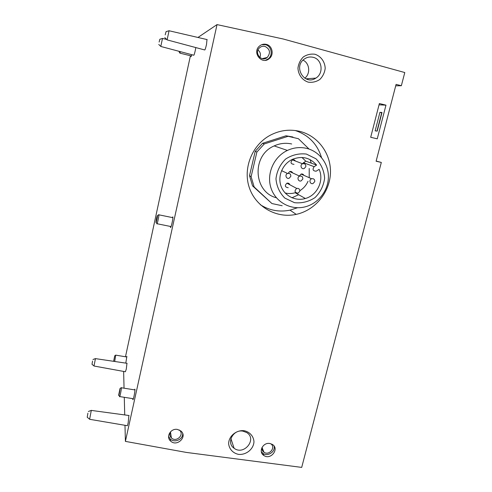 <?xml version="1.0" encoding="UTF-8"?>
<svg xmlns="http://www.w3.org/2000/svg" width="492" height="492" viewBox="0 0 492 492"><rect width="100%" height="100%" fill="white"/><g stroke="black" fill="none" stroke-linecap="round" stroke-linejoin="round"><path stroke-width="0.74" d="M252.537 185.871L254.167 186.991L251.111 176.677L249.512 175.675L252.537 185.871L271.928 203.547L282.174 205.736M255.2 151.339L262.537 143.313L264.302 143.928L256.879 152.053L255.2 151.339L249.512 175.675M309.068 149.076L298.41 138.713L286.012 135.792L292.925 137.004M376.152 161.062L381.318 162.434L301.701 467.4L186.407 452.431L125.398 441.386L124.986 425.297M125.398 441.386L217.027 24.6L283.214 38.997L404.787 72.545L401.349 85.713L396.085 84.384L376.109 161.235L381.318 162.434M395.703 85.842L401.349 85.713M191.074 55.885L191.062 56.586L191.88 54.717M125.804 363.121L126.856 356.362L126.475 356.946M206.978 39.557L206.517 44.452C205.576 48.474 204.949 50.295 204.623 49.932L167.194 39.914M195.816 47.57L195.293 50.43C194.5 53.862 193.983 55.455 193.731 55.209L160.853 46.476M126.954 363.293L126.296 369.08L125.38 371.749L94.064 366.03M128.879 415.5L128.184 422.788C127.619 425.254 127.256 426.207 127.084 425.654L89.722 419.313M132.797 398.649L132.822 399.449C133.086 401.57 135.318 390.74 134.937 389.147L134.377 389.849M170.453 226.449L170.472 227.261C170.749 229.426 173.282 218.51 172.877 216.874L172.255 217.556M125.472 356.774L190.422 55.725M123.627 371.429L124.052 388.188M124.279 397.302L124.728 414.934M217.027 24.6L197.944 37.46M266.307 44.372C272.433 45.645 274.284 54.895 269.204 58.659C261.787 65.227 251.787 52.416 259.462 46.082C261.486 44.372 263.767 43.8 266.307 44.372M177.384 429.424L180.822 430.949C187.993 436.509 176.849 447.394 170.54 441.004C165.62 436.834 170.767 428.101 177.384 429.424M269.819 443.495L272.248 444.362C279.825 448.575 270.815 460.512 263.86 455.494C257.999 452.025 262.913 442.099 269.819 443.495M244.241 430.721C249.819 431.958 253.644 436.318 253.97 441.761C253.601 449.153 246.117 455.217 238.423 454.35C232.864 453.157 228.989 448.839 228.62 443.378C228.928 435.937 236.504 429.799 244.241 430.721M314.997 54.261C320.956 56.236 324.966 61.807 325.194 68.376C324.634 72.73 322.832 76.438 319.8 79.489C316.233 81.813 312.383 82.705 308.263 82.164C302.322 80.251 298.25 74.729 297.967 68.136C298.509 63.745 300.311 60.006 303.367 56.918C306.971 54.581 310.846 53.696 314.997 54.261M299.284 131.247C318.053 135.589 331.399 153.996 330.439 173.393C329.591 192.803 314.843 210.392 296.215 214.371C276.645 218.706 255.778 207.07 249.315 187.655C242.685 168.319 252.088 144.703 270.569 135.066C279.825 130.337 289.401 129.064 299.284 131.247M377.253 138.83L385.974 105.159L379.375 103.535L370.691 137.28L377.253 138.83M89.612 419.295L91.303 410.377M87.902 413.219L87.213 417.259L87.902 413.219M93.997 366.017L95.442 358.6M92.558 361.091L91.998 364.308L92.558 361.091M160.786 46.457L162.495 38.438M159.137 42.048L159.851 39.243L159.137 42.048M167.095 39.883L169.063 30.738M165.201 34.883L166.056 31.648L165.201 34.883M307.875 78.683L307.703 79.452M379.929 112.33L382.007 112.484L377.186 131.136L375.15 130.835L379.929 112.33L381.903 112.877M376.964 131.106L381.687 112.822M379.043 104.827L385.974 105.159M295.249 130.521C308.564 135.029 317.322 144.033 321.516 157.545M297.543 207.741L290.009 210.158C279.339 212.298 269.438 210.478 260.305 204.703M286.012 135.792L262.537 143.313M306.393 154.064L316.042 158.824C321.196 164.174 324.056 170.632 324.628 178.19C323.625 185.742 320.427 192.206 315.034 197.593C308.699 201.738 301.848 203.436 294.493 202.686L284.843 198.092C279.61 192.846 276.652 186.419 275.963 178.811C276.885 171.161 280.083 164.592 285.551 159.1C292.002 154.894 298.952 153.215 306.393 154.064M319.123 169.346C324.302 180.502 317.248 195.336 305.366 198.497C295.292 201.535 284.081 195.711 280.852 185.619C277.506 175.564 282.98 163.405 292.838 159.174C302.26 155.73 310.188 157.704 316.62 165.091L314.142 166.69C312.236 169.482 312.906 170.982 316.153 171.198L319.123 169.346M306.362 148.307C319.345 151.259 328.742 163.793 328.398 177.304C328.127 190.81 318.281 203.393 305.415 206.769C291.19 210.625 275.625 202.323 271.018 188.122C266.264 173.983 273.663 156.807 287.414 150.429C293.583 147.6 299.899 146.893 306.362 148.307M310.089 159.623L311.276 163.147M298.669 194.727L291.928 197.784M276.399 197.778C253.392 192.046 251.449 155.404 274.161 145.921C279.862 143.313 285.698 142.668 291.682 143.978M288.06 136.315L264.302 143.928M256.879 152.053L251.111 176.677M254.167 186.991L271.928 203.547M302.463 163.725L305.735 161.13L316.62 165.091M305.735 161.13L301.965 157.458M285.12 192.969C288.46 193.793 291.805 193.719 295.157 192.753L295.624 192.612M299.862 190.675C303.558 188.387 306.288 185.238 308.066 181.228M309.228 177.698L309.216 168.455M303.872 175.33C303.269 174.162 302.322 173.744 301.043 174.076L299.425 176.031M314.726 181.671L313.029 183.528C310.052 184.654 308.601 179.703 311.633 178.768L312.961 178.682C314.363 179.156 314.954 180.152 314.726 181.671M295.354 160.995C294.683 159.851 293.712 159.476 292.433 159.875C290.151 162.489 290.68 163.977 294.019 164.346M305.839 166.671C305.913 164.353 304.831 163.387 302.586 163.775C299.579 164.875 301.313 169.777 304.253 168.498L305.839 166.671M292.599 172.907C292.002 171.653 291.024 171.204 289.665 171.567L288.127 173.325M302.808 179.026C302.894 176.769 301.836 175.804 299.634 176.13C296.608 177.132 298.183 182.065 301.147 180.878L302.808 179.026M289.837 184.758C289.314 183.399 288.343 182.883 286.922 183.202C284.487 185.644 284.917 187.151 288.214 187.723M299.788 191.327C299.886 189.125 298.859 188.153 296.707 188.424C294.136 191.001 294.585 192.593 298.054 193.19L299.788 191.327M290.809 176.37C290.877 174.076 289.794 173.11 287.562 173.479C284.536 174.549 286.246 179.457 289.198 178.209L290.809 176.37M313.084 57.3C322.217 59.169 324.037 73.474 315.821 78.117C304.499 85.959 292.82 66.641 304.4 58.991C307.088 57.14 309.985 56.58 313.084 57.3M303.023 60.153C309.702 63.154 310.692 73.714 304.782 78.216M242.925 431.146L246.578 432.486C257.599 438.876 243.995 455.986 234.087 448.237C225.982 442.984 233.097 429.147 242.925 431.146M274.069 446.053C275.668 451.619 267.734 456.92 263.023 453.427L261.32 451.711M270.582 443.649C276.301 447.013 269.327 456.084 263.983 452.253C262.353 451.078 261.689 449.479 261.99 447.462M182.686 433.563C183.141 439.454 174.365 443.28 170.226 438.975L168.578 436.398M179.137 429.922L179.389 430.125C184.9 434.448 176.308 442.849 171.4 437.935C169.635 436.06 169.396 433.95 170.687 431.613M261.707 44.686L265.354 44.674C271.449 45.941 273.288 55.135 268.245 58.874L265.539 60.288M264.96 46.396C270.053 49.108 270.815 52.798 267.242 57.466C261.473 62.613 253.663 52.607 259.671 47.699C261.24 46.389 262.999 45.953 264.96 46.396M258.023 50.018C260.403 52.047 261.018 54.544 259.874 57.515M156.868 223.798C157.114 225.022 159.094 216.099 158.861 214.813L158.664 214.77M155.976 222.452C156.185 223.411 157.791 215.871 157.446 215.564C156.837 216.763 156.339 218.965 155.958 222.169L155.976 222.452M119.55 396.558C119.673 398.354 121.573 389.104 121.352 387.757L121.173 387.714M118.658 395.156C118.652 397.235 120.331 388.969 120.005 388.551L118.658 395.156M114.716 361.479L115.706 355.126M113.683 361.325L114.716 355.821L113.627 361.319M179.844 53.124L180.435 51.678M179.174 51.34L179.168 52.011L179.414 51.408M303.392 162.643L314.142 166.69M307.395 79.372L307.537 78.708M91.401 410.42L129.132 415.531M87.287 417.321L89.612 419.19M88.375 411.503L91.401 410.34M95.497 358.625L127.102 363.317M92.035 364.344L94.003 365.956M92.97 359.511L95.497 358.582M162.557 38.462L166.696 39.415M158.756 44.477L160.792 46.396M159.851 39.243L162.557 38.419M169.15 30.775L207.193 39.612M164.795 37.62L167.095 39.797M166.056 31.648L169.15 30.713M296.215 214.371L290.009 210.158M287.414 150.429L274.161 145.921M295.157 192.753L305.366 198.497M301.043 174.076L311.633 178.768M292.433 159.875L302.586 163.775M289.665 171.567L299.634 176.13M286.922 183.202L296.707 188.424M281.565 170.632L287.562 173.479M315.821 78.117L305.919 78.825M234.087 448.237L230.908 438.6M263.86 455.494L263.023 453.427M263.983 452.253L262.008 447.431M170.54 441.004L170.226 438.975M171.4 437.935L170.46 432.007M269.204 58.659L268.245 58.874M267.242 57.466L262.156 58.646M172.895 217.685L158.861 214.813M171.093 226.578L157.053 223.737M156.118 222.396L156.837 223.423M157.446 215.564L158.818 214.666M134.962 389.941L121.352 387.757M133.381 398.741L119.734 396.583M118.812 395.304L119.538 396.288M120.005 388.551L121.315 387.616M126.856 357.007L115.805 355.15M114.716 355.821L115.786 355.076M191.486 55.99L179.943 53.148M179.205 51.968L179.838 52.982"/></g></svg>
